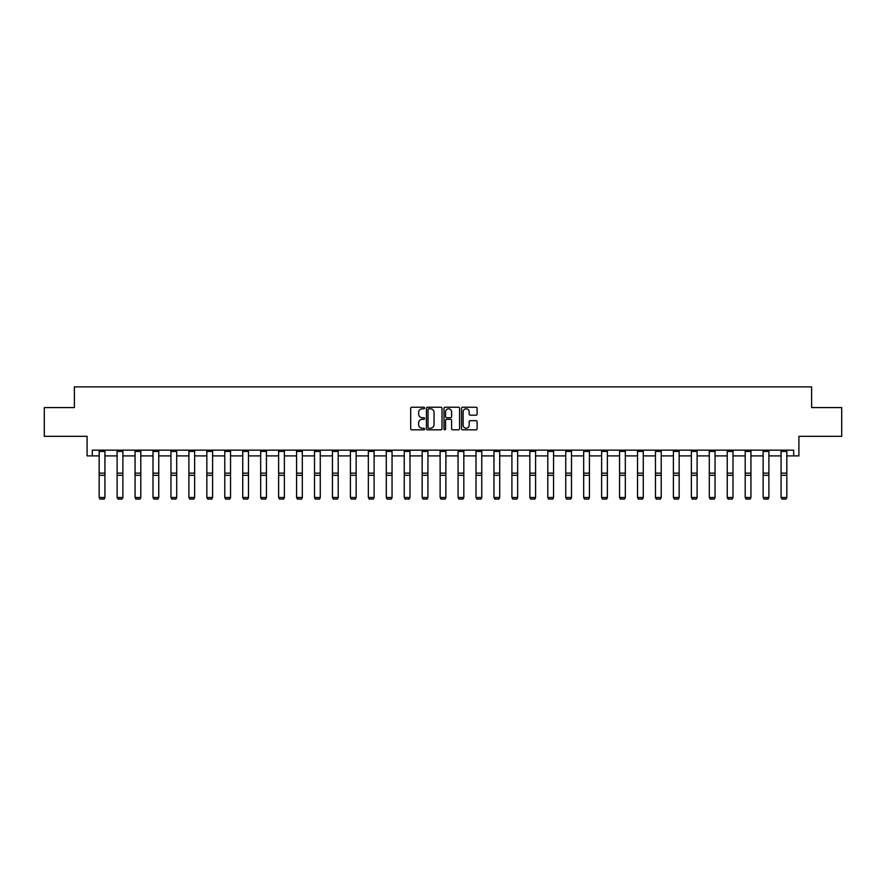 <?xml version="1.0" encoding="UTF-8"?>
<svg xmlns="http://www.w3.org/2000/svg" width="886" height="886" viewBox="0 0 886 886"><rect width="100%" height="100%" fill="white"/><g stroke="black" fill="none" stroke-linecap="round" stroke-linejoin="round"><path stroke-width="1.33" d="M424.593 408.014A0.786 0.786 0 0 0 423.807 407.228L411.813 407.228A1.13 1.13 0 0 0 410.683 408.357L410.683 428.68A1.13 1.13 0 0 0 411.813 429.81L423.807 429.81A0.786 0.786 0 0 0 424.593 429.023A0.786 0.786 0 0 0 423.807 428.226L422.257 428.226A3.61 3.61 0 0 1 418.635 424.615L418.635 422.921A3.61 3.61 0 0 1 422.257 419.311L423.807 419.311A0.786 0.786 0 0 0 424.593 418.513A0.786 0.786 0 0 0 423.807 417.727L422.257 417.727A3.61 3.61 0 0 1 418.635 414.116L418.635 412.422A3.61 3.61 0 0 1 422.257 408.811L423.807 408.811A0.786 0.786 0 0 0 424.593 408.014M92.321 455.902L92.321 450.154L793.679 450.154L793.679 455.902L798.906 455.902L798.906 436.344L841.7 436.344L841.7 407.593L811.62 407.593L811.62 386.883L74.38 386.883L74.38 407.593L44.3 407.593L44.3 436.344L87.094 436.344L87.094 455.902L99.166 455.902M476.003 415.191A1.13 1.13 0 0 0 477.122 414.061L477.122 408.357A1.13 1.13 0 0 0 476.003 407.228L462.68 407.228A1.13 1.13 0 0 0 461.551 408.357L461.551 428.68A1.13 1.13 0 0 0 462.68 429.81L476.003 429.81A1.13 1.13 0 0 0 477.122 428.68L477.122 421.791A1.13 1.13 0 0 0 476.003 420.662L470.3 420.662A1.13 1.13 0 0 0 469.17 421.791L469.17 425.202A3.023 3.023 0 0 1 466.147 428.226A3.023 3.023 0 0 1 463.123 425.202L463.123 411.824A3.023 3.023 0 0 1 466.147 408.811A3.023 3.023 0 0 1 469.17 411.824L469.17 414.061A1.13 1.13 0 0 0 470.3 415.191L476.003 415.191M442.014 408.357A1.13 1.13 0 0 0 440.885 407.228L427.561 407.228A1.13 1.13 0 0 0 426.432 408.357L426.432 428.68A1.13 1.13 0 0 0 427.561 429.81L440.885 429.81A1.13 1.13 0 0 0 442.014 428.68L442.014 408.357M445.115 407.228L458.439 407.228A1.13 1.13 0 0 1 459.568 408.357L459.568 428.68A1.13 1.13 0 0 1 458.439 429.81L452.735 429.81A1.13 1.13 0 0 1 451.605 428.68L451.605 420.44A1.13 1.13 0 0 0 450.476 419.311L446.699 419.311A1.13 1.13 0 0 0 445.569 420.44L445.569 429.023A0.786 0.786 0 0 1 444.783 429.81A0.786 0.786 0 0 1 443.986 429.023L443.986 408.357A1.13 1.13 0 0 1 445.115 407.228M104.925 455.902L117.118 455.902M122.866 455.902L135.06 455.902M140.808 455.902L153.001 455.902M158.76 455.902L170.954 455.902M176.702 455.902L188.895 455.902M194.643 455.902L206.837 455.902M212.596 455.902L224.789 455.902M230.537 455.902L242.731 455.902M248.479 455.902L260.672 455.902M266.431 455.902L278.625 455.902M284.373 455.902L296.566 455.902M302.314 455.902L314.508 455.902M320.256 455.902L332.449 455.902M338.208 455.902L350.402 455.902M356.15 455.902L368.343 455.902M374.091 455.902L386.285 455.902M392.044 455.902L404.237 455.902M409.985 455.902L422.179 455.902M427.927 455.902L440.12 455.902M445.88 455.902L458.073 455.902M463.821 455.902L476.015 455.902M481.762 455.902L493.956 455.902M499.715 455.902L511.909 455.902M517.657 455.902L529.85 455.902M535.598 455.902L547.792 455.902M553.551 455.902L565.744 455.902M571.492 455.902L583.686 455.902M589.434 455.902L601.627 455.902M607.375 455.902L619.569 455.902M625.328 455.902L637.521 455.902M643.269 455.902L655.463 455.902M661.211 455.902L673.404 455.902M679.163 455.902L691.357 455.902M697.105 455.902L709.298 455.902M715.046 455.902L727.24 455.902M732.999 455.902L745.192 455.902M750.94 455.902L763.134 455.902M768.882 455.902L781.075 455.902M786.834 455.902L793.679 455.902M428.802 408.811A0.786 0.786 0 0 0 428.016 409.598L428.016 427.44A0.786 0.786 0 0 0 428.802 428.226L430.441 428.226A3.61 3.61 0 0 0 434.051 424.615L434.051 412.422A3.61 3.61 0 0 0 430.441 408.811L428.802 408.811M451.605 411.879A3.023 3.023 0 0 0 448.593 408.867A3.023 3.023 0 0 0 445.569 411.879L445.569 416.597A1.13 1.13 0 0 0 446.699 417.727L450.476 417.727A1.13 1.13 0 0 0 451.605 416.597L451.605 411.879M104.925 450.154L104.925 497.688L104.061 499.117L100.029 499.028L104.061 499.117M100.029 499.117L99.166 497.478L104.925 497.478L104.061 499.028M99.166 450.154L99.166 497.478L100.029 499.028M122.866 450.154L122.866 497.688L122.002 499.117L117.982 499.028L122.002 499.117M117.982 499.117L117.118 497.478L122.866 497.478L122.002 499.028M117.118 450.154L117.118 497.478L117.982 499.028M140.808 450.154L140.808 497.688L139.944 499.117L135.923 499.028L139.944 499.117M135.923 499.117L135.06 497.478L140.808 497.478L139.944 499.028M135.06 450.154L135.06 497.478L135.923 499.028M158.76 450.154L158.76 497.688L157.896 499.117L153.865 499.028L157.896 499.117M153.865 499.117L153.001 497.478L158.76 497.478L157.896 499.028M153.001 450.154L153.001 497.478L153.865 499.028M176.702 450.154L176.702 497.688L175.838 499.117L171.818 499.028L175.838 499.117M171.818 499.117L170.954 497.478L176.702 497.478L175.838 499.028M170.954 450.154L170.954 497.478L171.818 499.028M194.643 450.154L194.643 497.688L193.779 499.117L189.759 499.028L193.779 499.117M189.759 499.117L188.895 497.478L194.643 497.478L193.779 499.028M188.895 450.154L188.895 497.478L189.759 499.028M212.596 450.154L212.596 497.688L211.732 499.117L207.701 499.028L211.732 499.117M207.701 499.117L206.837 497.478L212.596 497.478L211.732 499.028M206.837 450.154L206.837 497.478L207.701 499.028M230.537 450.154L230.537 497.688L229.673 499.117L225.642 499.028L229.673 499.117M225.642 499.117L224.789 497.478L230.537 497.478L229.673 499.028M224.789 450.154L224.789 497.478L225.642 499.028M248.479 450.154L248.479 497.688L247.615 499.117L243.595 499.028L247.615 499.117M243.595 499.117L242.731 497.478L248.479 497.478L247.615 499.028M242.731 450.154L242.731 497.478L243.595 499.028M266.431 450.154L266.431 497.688L265.567 499.117L261.536 499.028L265.567 499.117M261.536 499.117L260.672 497.478L266.431 497.478L265.567 499.028M260.672 450.154L260.672 497.478L261.536 499.028M284.373 450.154L284.373 497.688L283.509 499.117L279.478 499.028L283.509 499.117M279.478 499.117L278.625 497.478L284.373 497.478L283.509 499.028M278.625 450.154L278.625 497.478L279.478 499.028M302.314 450.154L302.314 497.688L301.45 499.117L297.43 499.028L301.45 499.117M297.43 499.117L296.566 497.478L302.314 497.478L301.45 499.028M296.566 450.154L296.566 497.478L297.43 499.028M320.256 450.154L320.256 497.688L319.403 499.117L315.372 499.028L319.403 499.117M315.372 499.117L314.508 497.478L320.256 497.478L319.403 499.028M314.508 450.154L314.508 497.478L315.372 499.028M338.208 450.154L338.208 497.688L337.344 499.117L333.313 499.028L337.344 499.117M333.313 499.117L332.449 497.478L338.208 497.478L337.344 499.028M332.449 450.154L332.449 497.478L333.313 499.028M356.15 450.154L356.15 497.688L355.286 499.117L351.266 499.028L355.286 499.117M351.266 499.117L350.402 497.478L356.15 497.478L355.286 499.028M350.402 450.154L350.402 497.478L351.266 499.028M374.091 450.154L374.091 497.688L373.239 499.117L369.207 499.028L373.239 499.117M369.207 499.117L368.343 497.478L374.091 497.478L373.239 499.028M368.343 450.154L368.343 497.478L369.207 499.028M392.044 450.154L392.044 497.688L391.18 499.117L387.149 499.028L391.18 499.117M387.149 499.117L386.285 497.478L392.044 497.478L391.18 499.028M386.285 450.154L386.285 497.478L387.149 499.028M409.985 450.154L409.985 497.688L409.122 499.117L405.101 499.028L409.122 499.117M405.101 499.117L404.237 497.478L409.985 497.478L409.122 499.028M404.237 450.154L404.237 497.478L405.101 499.028M427.927 450.154L427.927 497.688L427.063 499.117L423.043 499.028L427.063 499.117M423.043 499.117L422.179 497.478L427.927 497.478L427.063 499.028M422.179 450.154L422.179 497.478L423.043 499.028M445.88 450.154L445.88 497.688L445.016 499.117L440.984 499.028L445.016 499.117M440.984 499.117L440.12 497.478L445.88 497.478L445.016 499.028M440.12 450.154L440.12 497.478L440.984 499.028M463.821 450.154L463.821 497.688L462.957 499.117L458.937 499.028L462.957 499.117M458.937 499.117L458.073 497.478L463.821 497.478L462.957 499.028M458.073 450.154L458.073 497.478L458.937 499.028M481.762 450.154L481.762 497.688L480.899 499.117L476.878 499.028L480.899 499.117M476.878 499.117L476.015 497.478L481.762 497.478L480.899 499.028M476.015 450.154L476.015 497.478L476.878 499.028M499.715 450.154L499.715 497.688L498.851 499.117L494.82 499.028L498.851 499.117M494.82 499.117L493.956 497.478L499.715 497.478L498.851 499.028M493.956 450.154L493.956 497.478L494.82 499.028M517.657 450.154L517.657 497.688L516.793 499.117L512.761 499.028L516.793 499.117M512.761 499.117L511.909 497.478L517.657 497.478L516.793 499.028M511.909 450.154L511.909 497.478L512.761 499.028M535.598 450.154L535.598 497.688L534.734 499.117L530.714 499.028L534.734 499.117M530.714 499.117L529.85 497.478L535.598 497.478L534.734 499.028M529.85 450.154L529.85 497.478L530.714 499.028M553.551 450.154L553.551 497.688L552.687 499.117L548.655 499.028L552.687 499.117M548.655 499.117L547.792 497.478L553.551 497.478L552.687 499.028M547.792 450.154L547.792 497.478L548.655 499.028M571.492 450.154L571.492 497.688L570.628 499.117L566.597 499.028L570.628 499.117M566.597 499.117L565.744 497.478L571.492 497.478L570.628 499.028M565.744 450.154L565.744 497.478L566.597 499.028M589.434 450.154L589.434 497.688L588.57 499.117L584.55 499.028L588.57 499.117M584.55 499.117L583.686 497.478L589.434 497.478L588.57 499.028M583.686 450.154L583.686 497.478L584.55 499.028M607.375 450.154L607.375 497.688L606.522 499.117L602.491 499.028L606.522 499.117M602.491 499.117L601.627 497.478L607.375 497.478L606.522 499.028M601.627 450.154L601.627 497.478L602.491 499.028M625.328 450.154L625.328 497.688L624.464 499.117L620.433 499.028L624.464 499.117M620.433 499.117L619.569 497.478L625.328 497.478L624.464 499.028M619.569 450.154L619.569 497.478L620.433 499.028M643.269 450.154L643.269 497.688L642.405 499.117L638.385 499.028L642.405 499.117M638.385 499.117L637.521 497.478L643.269 497.478L642.405 499.028M637.521 450.154L637.521 497.478L638.385 499.028M661.211 450.154L661.211 497.688L660.358 499.117L656.327 499.028L660.358 499.117M656.327 499.117L655.463 497.478L661.211 497.478L660.358 499.028M655.463 450.154L655.463 497.478L656.327 499.028M679.163 450.154L679.163 497.688L678.299 499.117L674.268 499.028L678.299 499.117M674.268 499.117L673.404 497.478L679.163 497.478L678.299 499.028M673.404 450.154L673.404 497.478L674.268 499.028M697.105 450.154L697.105 497.688L696.241 499.117L692.221 499.028L696.241 499.117M692.221 499.117L691.357 497.478L697.105 497.478L696.241 499.028M691.357 450.154L691.357 497.478L692.221 499.028M715.046 450.154L715.046 497.688L714.182 499.117L710.162 499.028L714.182 499.117M710.162 499.117L709.298 497.478L715.046 497.478L714.182 499.028M709.298 450.154L709.298 497.478L710.162 499.028M732.999 450.154L732.999 497.688L732.135 499.117L728.104 499.028L732.135 499.117M728.104 499.117L727.24 497.478L732.999 497.478L732.135 499.028M727.24 450.154L727.24 497.478L728.104 499.028M750.94 450.154L750.94 497.688L750.077 499.117L746.056 499.028L750.077 499.117M746.056 499.117L745.192 497.478L750.94 497.478L750.077 499.028M745.192 450.154L745.192 497.478L746.056 499.028M768.882 450.154L768.882 497.688L768.018 499.117L763.998 499.028L768.018 499.117M763.998 499.117L763.134 497.478L768.882 497.478L768.018 499.028M763.134 450.154L763.134 497.478L763.998 499.028M786.834 450.154L786.834 497.688L785.971 499.117L781.939 499.028L785.971 499.117M781.939 499.117L781.075 497.478L786.834 497.478L785.971 499.028M781.075 450.154L781.075 497.478L781.939 499.028M104.925 450.177L99.166 450.177M104.925 473.146L99.166 473.146M104.925 475.317L99.166 475.317M104.925 451.406L99.166 451.406M122.866 450.177L117.118 450.177M122.866 473.146L117.118 473.146M122.866 475.317L117.118 475.317M122.866 451.406L117.118 451.406M140.808 450.177L135.06 450.177M140.808 473.146L135.06 473.146M140.808 475.317L135.06 475.317M140.808 451.406L135.06 451.406M158.76 450.177L153.001 450.177M158.76 473.146L153.001 473.146M158.76 475.317L153.001 475.317M158.76 451.406L153.001 451.406M176.702 450.177L170.954 450.177M176.702 473.146L170.954 473.146M176.702 475.317L170.954 475.317M176.702 451.406L170.954 451.406M194.643 450.177L188.895 450.177M194.643 473.146L188.895 473.146M194.643 475.317L188.895 475.317M194.643 451.406L188.895 451.406M212.596 450.177L206.837 450.177M212.596 473.146L206.837 473.146M212.596 475.317L206.837 475.317M212.596 451.406L206.837 451.406M230.537 450.177L224.789 450.177M230.537 473.146L224.789 473.146M230.537 475.317L224.789 475.317M230.537 451.406L224.789 451.406M248.479 450.177L242.731 450.177M248.479 473.146L242.731 473.146M248.479 475.317L242.731 475.317M248.479 451.406L242.731 451.406M266.431 450.177L260.672 450.177M266.431 473.146L260.672 473.146M266.431 475.317L260.672 475.317M266.431 451.406L260.672 451.406M284.373 450.177L278.625 450.177M284.373 473.146L278.625 473.146M284.373 475.317L278.625 475.317M284.373 451.406L278.625 451.406M302.314 450.177L296.566 450.177M302.314 473.146L296.566 473.146M302.314 475.317L296.566 475.317M302.314 451.406L296.566 451.406M320.256 450.177L314.508 450.177M320.256 473.146L314.508 473.146M320.256 475.317L314.508 475.317M320.256 451.406L314.508 451.406M338.208 450.177L332.449 450.177M338.208 473.146L332.449 473.146M338.208 475.317L332.449 475.317M338.208 451.406L332.449 451.406M356.15 450.177L350.402 450.177M356.15 473.146L350.402 473.146M356.15 475.317L350.402 475.317M356.15 451.406L350.402 451.406M374.091 450.177L368.343 450.177M374.091 473.146L368.343 473.146M374.091 475.317L368.343 475.317M374.091 451.406L368.343 451.406M392.044 450.177L386.285 450.177M392.044 473.146L386.285 473.146M392.044 475.317L386.285 475.317M392.044 451.406L386.285 451.406M409.985 450.177L404.237 450.177M409.985 473.146L404.237 473.146M409.985 475.317L404.237 475.317M409.985 451.406L404.237 451.406M427.927 450.177L422.179 450.177M427.927 473.146L422.179 473.146M427.927 475.317L422.179 475.317M427.927 451.406L422.179 451.406M445.88 450.177L440.12 450.177M445.88 473.146L440.12 473.146M445.88 475.317L440.12 475.317M445.88 451.406L440.12 451.406M463.821 450.177L458.073 450.177M463.821 473.146L458.073 473.146M463.821 475.317L458.073 475.317M463.821 451.406L458.073 451.406M481.762 450.177L476.015 450.177M481.762 473.146L476.015 473.146M481.762 475.317L476.015 475.317M481.762 451.406L476.015 451.406M499.715 450.177L493.956 450.177M499.715 473.146L493.956 473.146M499.715 475.317L493.956 475.317M499.715 451.406L493.956 451.406M517.657 450.177L511.909 450.177M517.657 473.146L511.909 473.146M517.657 475.317L511.909 475.317M517.657 451.406L511.909 451.406M535.598 450.177L529.85 450.177M535.598 473.146L529.85 473.146M535.598 475.317L529.85 475.317M535.598 451.406L529.85 451.406M553.551 450.177L547.792 450.177M553.551 473.146L547.792 473.146M553.551 475.317L547.792 475.317M553.551 451.406L547.792 451.406M571.492 450.177L565.744 450.177M571.492 473.146L565.744 473.146M571.492 475.317L565.744 475.317M571.492 451.406L565.744 451.406M589.434 450.177L583.686 450.177M589.434 473.146L583.686 473.146M589.434 475.317L583.686 475.317M589.434 451.406L583.686 451.406M607.375 450.177L601.627 450.177M607.375 473.146L601.627 473.146M607.375 475.317L601.627 475.317M607.375 451.406L601.627 451.406M625.328 450.177L619.569 450.177M625.328 473.146L619.569 473.146M625.328 475.317L619.569 475.317M625.328 451.406L619.569 451.406M643.269 450.177L637.521 450.177M643.269 473.146L637.521 473.146M643.269 475.317L637.521 475.317M643.269 451.406L637.521 451.406M661.211 450.177L655.463 450.177M661.211 473.146L655.463 473.146M661.211 475.317L655.463 475.317M661.211 451.406L655.463 451.406M679.163 450.177L673.404 450.177M679.163 473.146L673.404 473.146M679.163 475.317L673.404 475.317M679.163 451.406L673.404 451.406M697.105 450.177L691.357 450.177M697.105 473.146L691.357 473.146M697.105 475.317L691.357 475.317M697.105 451.406L691.357 451.406M715.046 450.177L709.298 450.177M715.046 473.146L709.298 473.146M715.046 475.317L709.298 475.317M715.046 451.406L709.298 451.406M732.999 450.177L727.24 450.177M732.999 473.146L727.24 473.146M732.999 475.317L727.24 475.317M732.999 451.406L727.24 451.406M750.94 450.177L745.192 450.177M750.94 473.146L745.192 473.146M750.94 475.317L745.192 475.317M750.94 451.406L745.192 451.406M768.882 450.177L763.134 450.177M768.882 473.146L763.134 473.146M768.882 475.317L763.134 475.317M768.882 451.406L763.134 451.406M786.834 450.177L781.075 450.177M786.834 473.146L781.075 473.146M786.834 475.317L781.075 475.317M786.834 451.406L781.075 451.406"/></g></svg>
